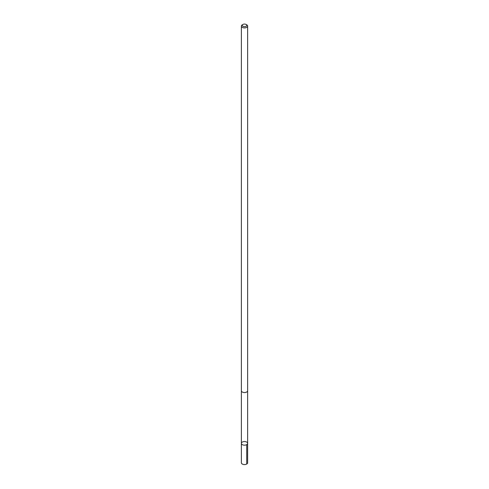 <?xml version="1.0" encoding="UTF-8"?>
<svg xmlns="http://www.w3.org/2000/svg" width="489" height="489" viewBox="0 0 489 489"><rect width="100%" height="100%" fill="white"/><g stroke="black" fill="none" stroke-linecap="round" stroke-linejoin="round"><path stroke-width="0.73" d="M244.06 441.567A3.13 1.809 180 0 1 247.63 443.358A3.13 1.809 180 0 1 244.5 445.167A3.13 1.809 180 0 1 241.37 443.358A3.13 1.809 180 0 1 244.06 441.567M241.37 462.759A3.13 1.809 0 0 0 244.94 464.55A3.13 1.809 0 0 0 247.63 462.759L247.63 443.358A3.13 1.809 180 0 1 244.5 445.167A3.13 1.809 180 0 1 241.37 443.358L241.37 462.759M242.923 24.45L242.287 24.817A3.13 1.809 0 0 0 241.37 26.1L241.37 390.742A3.13 1.809 0 0 0 244.94 392.533A3.13 1.809 0 0 0 247.63 390.742L247.63 26.1A3.13 1.809 0 0 0 246.713 24.817L246.077 24.45A2.231 1.284 0 0 0 242.923 24.45A2.231 1.284 0 0 0 242.507 25.935A2.231 1.284 0 0 0 244.812 26.632A2.231 1.284 0 0 0 246.615 25.764A2.231 1.284 0 0 0 246.077 24.45M241.37 26.1A3.13 1.809 0 0 0 244.94 27.891A3.13 1.809 0 0 0 247.63 26.1M246.713 444.635L246.713 464.037M241.37 390.827L241.37 443.358M247.63 390.827L247.63 443.358"/></g></svg>
